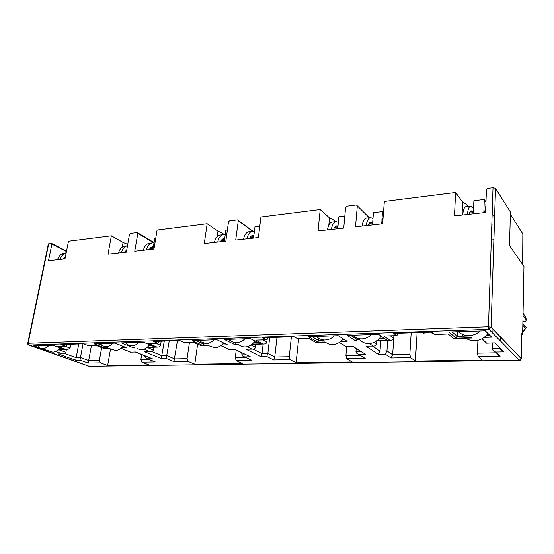 <?xml version="1.0" encoding="UTF-8"?>
<svg xmlns="http://www.w3.org/2000/svg" width="554" height="554" viewBox="0 0 554 554"><rect width="100%" height="100%" fill="white"/><g stroke="black" fill="none" stroke-linecap="round" stroke-linejoin="round"><path stroke-width="0.83" d="M27.776 344.166L28.116 343.307L28.905 345.094L488.981 329.332L491.128 327.262L495.532 188.332L510.407 211.947L509.548 245.616L523.973 266.46L522.637 334.637L521.75 334.664M28.739 345.08L89.055 366.249L519.354 360.273L521.279 358.459L491.107 327.234L521.252 358.729C520.815 359.92 520.213 360.453 519.458 360.329L488.981 329.332L488.476 326.756L493.018 187.751L495.532 188.332M27.742 343.383L48.309 244.002L51.432 243.372L66.542 251.038M51.432 243.372L51.896 244.106L48.482 260.733L64.977 258.912L68.502 241.219L111.361 235.824L108.009 254.161L126.36 252.132L129.477 234.39L130.349 233.428L137.24 232.562L137.828 233.345L134.747 251.204L153.957 249.085L157.094 230.062L207.168 223.754L204.294 243.525L225.845 241.142L228.477 221.995L229.453 220.949L237.555 219.924L238.289 220.762L235.72 240.048L258.379 237.548L260.941 216.981L320.212 209.516L318.044 230.956L343.722 228.116L345.62 207.328L346.728 206.178L356.388 204.959L357.33 205.859L355.516 226.815L382.634 223.816L384.337 201.441L455.603 192.46L454.488 215.88L485.609 212.445L486.412 189.697L487.679 188.422L493.018 187.751M65.116 258.192L63.876 259.037M51.896 244.106L66.452 251.481M111.361 235.824L123.085 242.458L127.718 244.383M123.085 242.458L122.261 247.07M153.126 248.24L151.408 248.427L149.351 249.466M137.828 233.345L153.922 242.922M207.168 223.754L217.951 231.163L221.815 232.853L224.467 234.681M217.951 231.163L217.189 236.593M253.677 237.05L250.166 237.493M238.289 220.762L252.617 231.288M320.212 209.516L329.526 217.888L333.245 219.779L335.378 221.711M329.526 217.888L328.813 225.18M357.33 205.859L369.345 217.777M455.603 192.46L462.638 202.044L466.073 204.191L468.012 206.351M462.638 202.044L462.057 215.042M70.808 344.263L70.081 348.078L65.344 346.333M127.697 244.494L127.011 243.982M110.537 348.978L107.649 365.467L100.412 362.835L99.388 360.322L101.659 347.607M141.679 354.56L140.868 359.539L141.872 362.143L148.894 364.871L107.649 365.467M126.52 251.197L124.899 251.523M137.24 232.562L154.06 242.576M161.172 341.216L160.528 345.336L156.09 343.432M223.982 234.64L221.815 232.853M197.639 344.249L194.793 364.213L188.048 361.374L187.072 358.667L189.454 342.358M236.239 350.114L235.263 357.752L236.205 360.571L242.61 363.528L194.793 364.213M224.46 240.298L221.053 240.678M223.581 240.014L223.525 240.408M237.555 219.924L252.998 231.281M267.153 339.72L266.876 342.109L262.908 340.011M335.308 221.718L333.245 219.779M298.627 338.861L296.127 362.766L290.151 359.671L289.257 356.734L291.39 336.825M346.686 346.762L345.918 355.661L346.756 358.722L352.226 361.963L296.127 362.766M335.122 227.479L335.073 227.992M393.88 335.814L393.714 338.259L390.487 335.925M417.127 332.58L415.431 361.056L410.611 357.655L409.842 354.456L411.186 332.781M477.901 340.322L477.43 353.175L478.109 356.527L482.16 360.1L415.431 361.056M521.764 333.875L522.637 334.637M361 340.959L355.966 341.105L347.171 335.399L378.652 334.346L386.941 340.204L377.281 340.488M40.421 348.217L33.759 345.862L52.602 345.239L64.603 349.595L58.128 349.782M108.819 348.307L105.752 348.397L94.048 343.854L115.066 343.148L126.603 347.787L121.499 347.94M67.45 344.373L65.857 346.319L60.94 344.595L83.384 343.84L88.231 345.606L95.8 345.343L104.36 348.667L109.173 348.445M159.448 341.271L157.98 343.369L153.368 341.479L179.745 340.585L184.247 342.531L193.304 342.137L201.213 345.772L208.013 345.578M207.798 345.426L202.896 345.564L192.086 340.578L216.905 339.747L227.438 344.851L221.704 345.017M134.504 347.559L132.828 347.607L121.34 342.94L143.389 342.206L154.677 346.97L147.378 347.185M267.963 337.615L266.689 339.886L262.575 337.795L294.022 336.735L297.962 338.889L308.903 338.425L315.759 342.448L325.246 342.178M324.914 342.012L317.871 342.22L308.509 336.687L338.252 335.696L347.178 341.361L340.662 341.555M238.691 344.526L234.778 344.636L224.328 339.498L250.463 338.626L260.595 343.889L252.257 344.131M397.883 333.231L396.906 335.717L393.589 333.376L431.718 332.088L434.765 334.505L448.214 333.951L453.407 338.459L471.558 337.933M471.357 337.746L456.087 338.189L449.024 331.998L485.318 330.786L491.696 337.157L484.182 337.372M87.795 345.523L95.807 345.364M65.857 346.319L57.796 346.485L65.414 346.243M57.962 349.927L67.401 349.74L70.081 348.078M510.345 214.246L522.837 233.954L522.651 264.549M100.412 362.835L88.211 363.043L91.445 345.502M193.221 342.22L201.213 345.772M157.98 343.369L148.638 343.57L157.565 343.286M147.191 347.337L157.765 347.123C159.372 346.984 160.293 346.389 160.528 345.336M188.048 361.374L173.928 361.61L177.446 340.668M308.807 338.487L315.759 342.448M266.689 339.886L255.719 340.135L266.322 339.796M252.042 344.297L264.036 344.048C265.726 343.902 266.668 343.251 266.876 342.109M290.151 359.671L273.621 359.948L274.77 357.005L276.993 337.31M471.683 338.044L453.407 338.459M396.906 335.717L383.818 336.022L396.616 335.606M377.039 340.675L390.826 340.385C392.585 340.225 393.548 339.512 393.714 338.259M410.611 357.655L390.992 357.981L392.647 354.775L393.942 335.814M422.141 332.414L423.63 333.453L425.41 332.303M430.576 332.13L432.085 333.176L432.861 333.037M491.315 239.951L493.905 239.709M494.403 223.941L491.827 224.204M485.976 201.94L484.3 199.461L483.829 212.639M355.966 341.105L356.776 339.373L350.537 335.288M384.573 338.529L379.22 338.695M359.38 339.297L356.776 339.373L356.887 338.058M37.866 345.89L37.45 345.744M61.162 348.348L59.486 348.397M105.752 348.397L106.001 347.206M101.652 345.267L97.719 343.729M88.211 363.043L79.991 360.114L75.711 360.197L58.108 353.978L63.239 353.923L65.871 352.302L59.382 349.969M58.108 353.978L63.239 353.923M75.711 360.197L78.737 343.992M79.991 360.114L83.017 343.854M121.035 348.314L130.647 352.136L135.564 352.012L152.274 358.715L147.426 358.805L155.258 361.921L146.907 358.694M147.426 358.805L146.145 358.39L144.753 355.793M152.274 358.715L135.515 352.088M135.564 352.012L130.647 352.136M173.928 361.61L166.221 358.445L161.262 358.542L144.677 351.783L150.549 351.721C152.128 351.589 153.029 351.007 153.264 349.976L147.149 347.434M144.677 351.783L150.549 351.721M161.262 358.542L164.289 341.112M166.221 358.445L169.247 340.945M220.963 345.592L229.432 349.636L235.201 349.491L250.366 356.811L244.702 356.921L251.807 360.308L244.217 356.811M244.702 356.921L242.867 356.167L241.745 354.068L241.897 352.85M250.366 356.811L235.09 349.56M235.201 349.491L229.432 349.636M202.896 345.564L203.373 344.027L195.687 340.454M224.418 343.39L223.345 343.425M205.285 343.972L203.373 344.027L203.47 343.362M132.828 347.607L132.988 346.942M126.118 343.272L125.003 342.815M151.443 345.606L148.881 345.682M273.621 359.948L266.703 356.492L260.892 356.603L245.921 349.214L252.728 349.138C254.376 348.992 255.304 348.362 255.512 347.247L251.073 344.997M245.921 349.214L252.728 349.138M260.892 356.603L262.014 353.625L263.143 344.076M266.703 356.492L267.852 353.5L269.694 337.552M339.429 342.434L346.257 346.672L353.133 346.499L365.903 354.567L359.186 354.699L356.43 353.078L355.973 351.589L356.222 348.535M353.133 346.499L346.257 346.672M317.871 342.22L318.592 340.537L311.944 336.576M344.63 339.74L342.531 339.81M323.114 340.398L318.592 340.537L318.806 338.342M234.778 344.636L235.353 342.815M230.623 340.731L227.888 339.38M257.7 342.379L253.954 342.497M235.817 343.044L235.318 343.058M390.992 357.981L385.293 354.186L378.396 354.325L365.924 346.174L373.929 346.07C375.654 345.918 376.595 345.232 376.768 344.013L374.275 342.33M365.924 346.174L373.929 346.07M378.396 354.325L380.016 351.07L380.778 340.675M385.293 354.186L386.955 350.917L387.689 340.475M482.022 338.757L486.578 343.12L494.902 342.905L503.974 351.887L495.885 352.039L500.186 356.16C498.074 355.606 496.924 354.498 496.716 352.836M495.885 352.039C493.725 351.465 492.548 350.329 492.361 348.632L492.534 343.071M503.974 351.887C501.806 351.305 500.622 350.163 500.435 348.459L492.361 348.632M494.902 342.905L486.024 343.238L484.542 341.167M486.578 343.12L486.024 343.238M456.087 338.189L457.154 336.326L452.147 331.894M491.696 337.157L489.812 335.336L486.336 335.447M469.425 335.959L463.428 336.139M463.331 336.139L457.154 336.326L457.355 331.714M485.262 330.786L489.812 335.336M66.355 349.768L65.871 352.302M152.966 249.189L154.704 238.698L155.688 238.58M153.693 347.24L153.264 349.976M224.322 241.309L225.845 230.229L227.369 230.048M253.545 238.082L254.978 226.759L259.791 226.184M255.872 344.29L255.512 347.247M337.753 228.774L338.875 216.773L344.823 216.067M383.493 212.556L382.551 211.573L381.879 220.409M372.482 224.938L373.465 212.653L382.551 211.573M492.963 329.159L492.838 333.266M377.004 340.786L376.768 344.013M473.358 213.796L473.885 200.7L484.3 199.461M500.747 337.213L500.636 341.209M523.059 313.204L525.85 317.581L526.3 319.845L525.746 321.251L522.9 321.362M522.858 323.474L526.161 327.414L522.685 332.213M522.671 332.809L525.981 327.864M523.004 315.808L526.3 319.845M523.038 314.111L525.85 317.581M525.649 328.529L522.824 325.177M41.467 348.549L52.748 352.185C55.331 352.032 57.72 350.599 59.901 347.884M49.064 345.357C47.055 347.441 44.957 348.542 42.762 348.653L40.123 348.071L37.776 345.731M65.379 256.897L63.295 259.099M60.088 259.452C61.265 255.803 63.288 253.614 66.175 252.901M66.175 252.873L64.333 253.088C61.127 253.545 58.862 255.761 57.554 259.729M110.114 348.812L115.564 350.481C118.279 350.343 120.779 348.965 123.05 346.361M112.884 343.224C110.71 345.433 108.397 346.603 105.946 346.721L102.386 345.8L100.246 343.646M126.762 249.826L124.401 252.347M121.333 252.686C122.503 248.663 124.546 246.364 127.475 245.782L124.975 246.066C121.901 246.509 119.74 248.822 118.508 252.998M209.391 345.966L214.848 347.794C218.158 347.621 221.108 346.035 223.678 343.03M214.024 339.844C211.58 342.254 208.913 343.528 206.026 343.667L200.313 341.652L199.108 340.343M224.689 238.622L223.982 238.601C222.535 238.767 221.371 239.813 220.499 241.731M217.708 242.043C218.782 237.541 220.714 235.076 223.504 234.661L225.208 234.848M224.571 239.48L222.327 239.252M223.04 239.647L224.065 240.346M223.317 234.681L220.229 235.041C217.431 235.457 215.485 237.915 214.405 242.403M325.565 342.303C327.587 343.882 329.942 344.643 332.629 344.602C336.804 344.38 340.364 342.476 343.293 338.896M334.436 335.821C331.659 338.466 328.536 339.865 325.073 340.024C321.632 340.066 318.792 338.868 316.563 336.416M337.988 226.254L336.638 225.907C335.412 226.053 334.45 227.154 333.737 229.224M331.368 229.481C332.213 224.612 333.82 221.995 336.181 221.614L338.362 222.272M337.94 226.794L334.748 227.147L335.634 227.929M336.015 221.635L332.296 222.064C329.921 222.445 328.3 225.062 327.449 229.917M461.932 334.124C464.785 338.508 469.009 340.717 474.605 340.752C480.166 340.44 484.605 338.009 487.936 333.46M480.221 330.953C477.008 333.875 473.289 335.433 469.065 335.62C464.854 335.682 461.309 334.367 458.414 331.68M492.679 214.509L494.611 217.355M485.83 206.095L484.605 212.556M473.261 212.618L471.163 210.755C470.277 210.859 469.605 212.03 469.134 214.259M467.424 214.453C467.929 209.156 469.03 206.351 470.727 206.04L473.573 208.519M470.609 206.053L466.059 206.58C464.335 206.891 463.213 209.689 462.694 214.973M137.212 348.66L141.208 349.789C144.352 349.602 147.142 347.947 149.58 344.817M138.978 342.351C136.734 344.616 134.338 345.807 131.776 345.931L127.752 344.81L125.772 342.794M153.396 246.572L153.049 246.585C151.491 246.765 150.238 247.77 149.282 249.598M146.277 249.93C147.468 245.664 149.566 243.31 152.572 242.874L153.998 242.936M153.25 247.458L151.554 247.056M152.634 247.527L153.188 247.853M152.364 242.894L149.649 243.213C146.637 243.649 144.532 245.997 143.334 250.256M238.58 344.415C240.36 346.153 242.541 347.005 245.11 346.97C249.037 346.735 252.368 344.761 255.103 341.035M244.916 338.813C242.389 341.278 239.605 342.587 236.572 342.732C233.982 342.774 231.787 341.915 229.993 340.163L229.266 339.339M253.884 235.388L253.019 235.325C251.62 235.492 250.505 236.551 249.674 238.511M246.973 238.809C247.998 234.21 249.854 231.711 252.548 231.295L254.369 231.565M253.78 236.212L251.301 236.087M251.841 236.426L252.839 237.147M252.361 231.316L249.12 231.697C246.412 232.105 244.549 234.605 243.518 239.189M358.909 338.66C361.305 341.97 364.622 343.625 368.874 343.618C374.019 343.286 378.112 340.786 381.152 336.112M371.582 334.581C368.694 337.296 365.425 338.736 361.776 338.903C358.147 338.951 355.135 337.718 352.746 335.212M383.105 217.604L381.145 223.982M372.669 222.604L371.111 222.029C369.968 222.161 369.068 223.283 368.41 225.388M366.194 225.637C366.963 220.658 368.452 217.985 370.654 217.625L372.994 218.56M369.158 223.581L369.733 224.141M370.501 217.639L366.575 218.096C364.352 218.463 362.849 221.122 362.074 226.087M519.583 360.259L89.284 366.284L27.956 344.519L28.116 343.307L488.476 326.756L491.107 327.234L495.505 188.291M490.124 326.874L488.981 329.332M520.538 359.865L521.279 358.459L521.771 333.647M48.71 243.712L28.116 343.307M95.835 345.267L104.401 348.584M155.258 361.921L141.872 362.143M62.436 353.868L55.642 351.451M66.549 349.678L57.796 346.485M183.845 342.441L193.304 342.137M251.807 360.308L236.205 360.571M149.705 351.651L143.881 349.262M156.872 347.06L148.638 343.57M297.609 338.785L308.903 338.425M359.186 354.699L365.176 358.417L346.756 358.722M251.841 349.068L247.126 346.714M263.095 343.979L255.719 340.135M434.495 334.394L448.214 333.951M500.186 356.16L478.109 356.527M372.987 345.994L369.386 343.598M389.836 340.301L383.818 336.022M99.388 360.322L88.702 360.522L80.469 357.559L76.168 357.655L64.776 353.577M148.673 359.394L140.868 359.539M187.072 358.667L174.704 358.902L166.983 355.689L162.01 355.793L151.685 351.534M245.782 357.559L235.263 357.752M289.257 356.734L274.77 357.005L267.852 353.5L262.014 353.625L253.012 349.124M360.162 355.391L345.918 355.661M409.842 354.456L392.647 354.775L386.955 350.917L380.016 351.07L372.551 346.105M496.689 352.808L477.43 353.175M145.647 356.146L144.691 356.167M244.314 354.013L241.745 354.068M360.889 351.485L355.973 351.589M494.84 342.926L500.435 348.459M432.085 333.176L430.811 332.123M422.494 332.4L423.796 333.446M423.63 333.453L422.328 332.407M430.977 332.116L432.252 333.169M472.61 211.725L469.82 212.037M372.648 222.909L369.345 223.276M372.572 223.823L368.826 224.238M334.187 228.096L337.857 227.687M469.439 213.048L473.407 212.604M57.858 350.017L67.401 349.74M120.959 348.376L130.557 352.192M104.36 348.667L109.297 348.528M147.073 347.434L157.765 347.123M220.852 345.668L229.065 349.588M201.06 345.869L208.166 345.668M251.911 344.401L264.036 344.048M358.971 354.65L362.468 356.824M363.092 352.87L353.057 346.534M339.353 342.483L345.267 346.153M315.455 342.566L325.482 342.275M376.886 340.786L390.826 340.385M89.284 366.284L88.875 366.229M109.228 348.466L104.464 346.61"/></g></svg>
